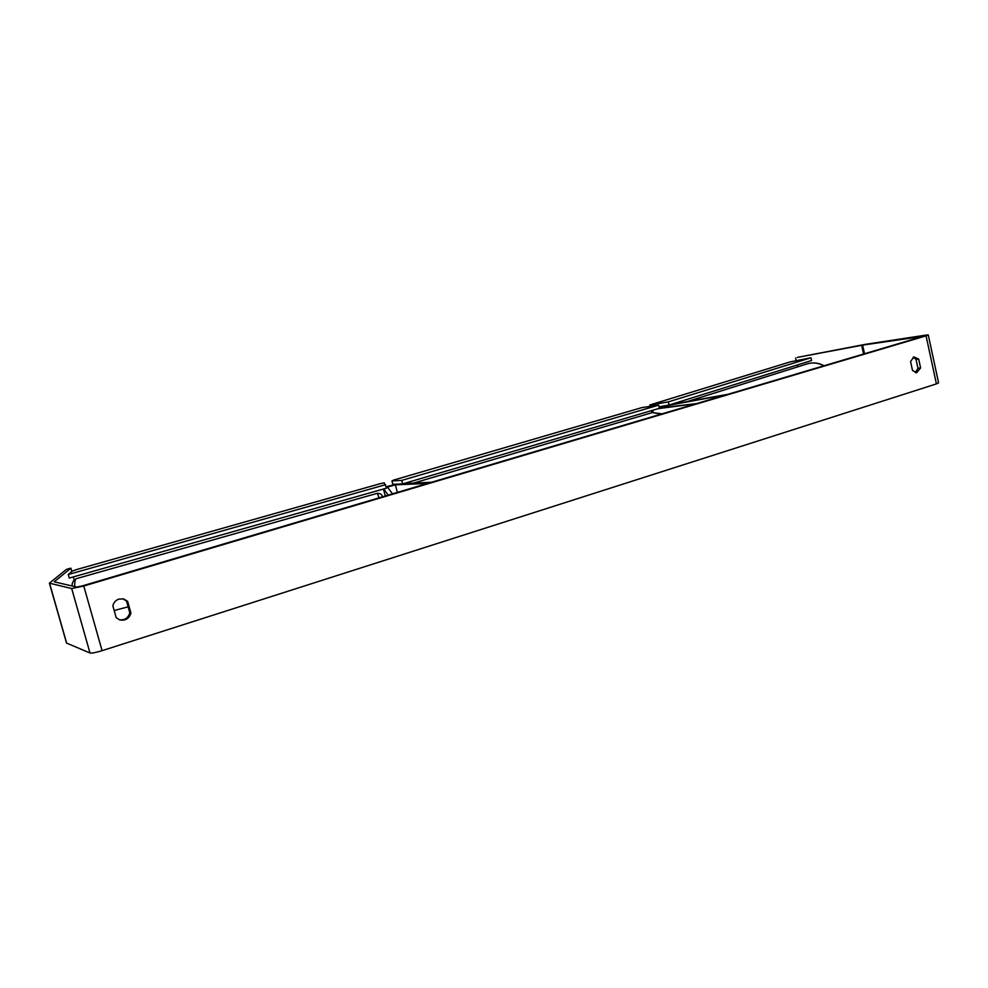 <?xml version="1.0" encoding="UTF-8"?>
<svg xmlns="http://www.w3.org/2000/svg" width="988" height="988" viewBox="0 0 988 988"><rect width="100%" height="100%" fill="white"/><g stroke="black" fill="none" stroke-linecap="round" stroke-linejoin="round"><path stroke-width="1.48" d="M726.674 394.669L659.082 407.068M659.292 407.958L696.54 403.61L658.317 408.637M726.637 394.533L670.531 404.586M388.111 495.161L392.508 493.852L387.407 487.059L395.41 484.849L427.656 483.416L431.62 482.243L403.894 483.515M386.185 486.775L396.114 484.194M388.074 495L383.776 488.937M112.867 605.854C113.645 602.482 115.695 600.222 119.005 599.061L123.673 598.95L127.65 601.334L130.947 613.091C129.169 618.661 125.427 620.921 119.696 619.896L116.201 617.673L112.867 605.854M913.9 356.89L910.578 361.546L912.504 370.463L916.642 372.748L920.606 367.944L918.679 359.064L913.9 356.89M915.333 372.649L917.963 368.277L916.049 359.41L913.171 357.199M923.422 336.266L82.757 585.785L76.731 587.057L54.192 581.821L70.889 568.186L66.492 569.335L49.4 583.167L71.692 588.552L83.77 586.02L926.065 335.858L928.275 334.944L926.114 335.08L865.216 344.367L797.267 357.409L862.623 345.121L923.422 336.266M122.92 598.79L126.513 601.062L129.811 612.782C128.23 618.006 124.735 620.328 119.326 619.76M928.288 334.994L938.588 382.838L936.414 383.9L102.085 650.672C95.898 652.549 91.872 653.327 90.007 652.994L66.529 643.065L49.4 583.167M74.236 579.981L73.359 576.906M71.828 571.509L70.889 568.186M797.588 366.894L797.168 365.029M796.167 360.595L795.587 358.002M917.963 368.277L920.606 367.944M916.049 359.41L918.679 359.064M129.811 612.782L130.947 613.091M126.513 601.062L127.65 601.334M401.721 480.415L402.61 483.898L659.379 408.316L658.625 405.154L641.83 407.612L393.718 480.069L391.94 480.921L401.721 480.415L658.625 405.154M391.94 480.921L392.816 484.342L402.61 483.898M386.567 488.146L69.308 578.054L68.221 574.522L72.359 571.076L76.558 569.57L380.615 483.577L384.221 482.86L386.567 488.146M385.592 484.676L68.221 574.522M668.357 401.881L669.061 405.043L811.568 360.534L810.987 357.767L790.19 361.904L649.734 405.018L668.357 401.881L810.987 357.767M649.993 406.192L649.734 405.018M650.413 405.129L650.623 406.105M659.021 406.846L669.061 405.043M114.176 610.498L128.144 606.842M661.17 407.735L660.923 406.686M653.142 412.391L652.648 410.304M397.361 492.407L395.41 484.849M385.258 496.001L383.455 489.023L385.258 496.001M74.755 586.6C74.557 581.747 75.15 579.091 76.508 578.622C73.421 580.166 71.951 582.624 72.087 585.983M382.356 496.865C382.195 494.58 380.516 493.395 377.342 493.296L379.083 497.829M102.085 650.672L83.77 586.02M936.414 383.9L926.065 335.858M864.525 353.741L862.623 345.121M863.586 354.025L861.66 345.294M90.007 652.994L71.692 588.552M66.678 643.2L49.548 583.253M661.207 414.096L652.438 412.564L662.084 413.836M823.831 365.819C818.373 362.868 812.889 362.201 807.357 363.819L807.196 363.868M651.932 412.725L651.45 410.65M377.342 493.296L76.508 578.622M413.626 483.07L652.438 412.564M687.166 401.61L807.357 363.819C813.038 362.164 818.62 362.806 824.115 365.745"/></g></svg>
